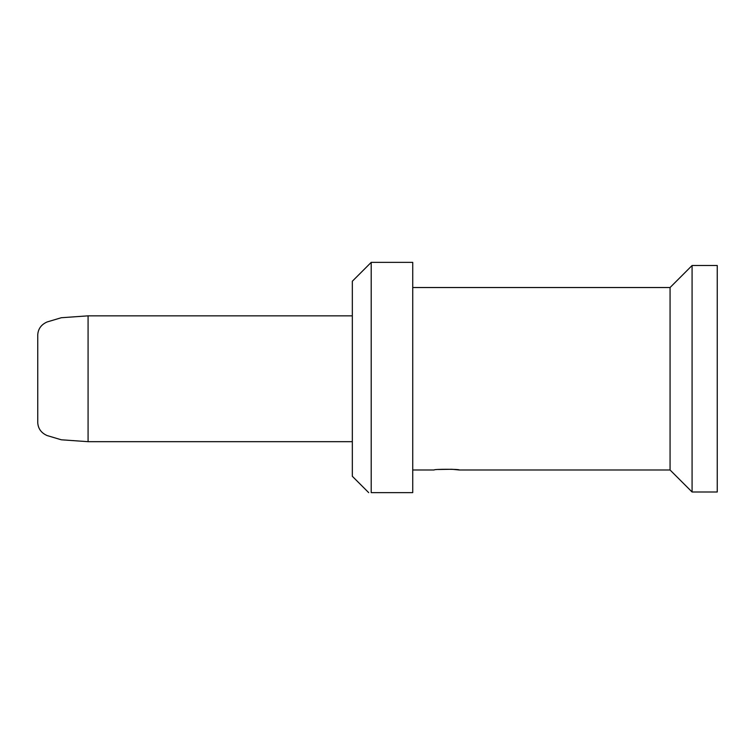 <?xml version="1.0" encoding="UTF-8"?>
<svg xmlns="http://www.w3.org/2000/svg" width="755" height="755" viewBox="0 0 755 755"><rect width="100%" height="100%" fill="white"/><g stroke="black" fill="none" stroke-linecap="round" stroke-linejoin="round"><path stroke-width="1.13" d="M717.25 265.505L717.25 492.005L692.08 492.005L692.08 265.505L717.25 265.505M692.08 492.005L670.062 469.988L670.062 287.532L692.08 265.505M412.73 469.988L434.125 469.988C433.37 469.044 460.04 469.044 459.295 469.988L451.858 469.261L438.362 469.497M412.73 262.363L412.73 492.637L371.205 492.637C367.855 492.637 367.855 492.637 371.205 492.637L371.205 262.363L412.73 262.363M368.695 492.637L352.33 476.282L352.33 281.238L371.205 262.363M37.75 422.8L37.75 334.72C38.175 328.812 41.28 324.565 47.046 321.979L61.287 317.732L88.08 315.845L88.08 441.675L61.287 439.787L47.046 435.541C41.28 432.945 38.175 428.698 37.75 422.8M670.062 287.532L412.73 287.532M670.062 469.988L459.295 469.988M352.33 315.845L88.08 315.845M352.33 441.675L88.08 441.675"/></g></svg>

